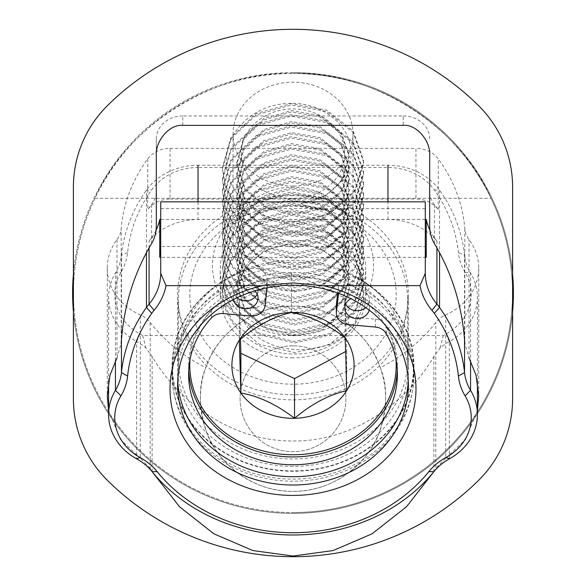 <?xml version="1.0" encoding="UTF-8"?>
<svg xmlns="http://www.w3.org/2000/svg" width="586" height="586" viewBox="0 0 586 586"><rect width="100%" height="100%" fill="white"/><g stroke="black" fill="none" stroke-linecap="round" stroke-linejoin="round"><path stroke-width="0.44" stroke-dasharray="2.93 2.2" d="M380.241 367.686C387.668 384.958 387.449 406.274 379.574 431.618C371.934 456.589 338.781 491.866 293 491.346C247.541 491.969 214.176 456.714 206.558 431.963C198.559 406.589 198.295 385.17 205.759 367.686C216.337 332.973 256.749 304.464 293 306.141C329.251 304.464 369.663 332.973 380.241 367.686A172.233 149.159 180 0 0 435.816 322.454A26.458 22.913 0 0 1 445.712 314.858A60.614 52.498 180 0 0 478.74 268.117A60.614 52.498 180 0 0 469.005 239.586A26.458 22.913 0 0 1 464.815 228.723A172.233 149.159 180 0 0 438.269 158.945A26.458 22.913 180 0 0 415.95 148.346L415.95 199.057A26.458 22.913 0 0 1 438.269 209.656A172.233 149.159 180 0 0 434.431 204.668A26.458 22.913 0 0 1 429.699 191.593L429.699 226.218M433.691 471.877L435.816 468.317L435.816 322.454M293 345.828A52.916 52.916 0 0 0 240.084 398.744A52.916 52.916 0 0 0 293 451.66A52.916 52.916 0 0 0 345.916 398.744A52.916 52.916 0 0 0 293 345.828A52.916 52.916 0 0 0 240.084 398.744A52.916 52.916 0 0 0 293 451.66A52.916 52.916 0 0 0 345.916 398.744A52.916 52.916 0 0 0 293 345.828M94.969 198.288A219.516 219.516 0 0 0 293 512.516A219.516 219.516 0 0 1 73.484 293A219.516 219.516 0 0 1 293 73.484C213.956 70.642 126.51 125.756 94.969 198.288L491.031 198.288C459.49 125.756 372.044 70.642 293 73.484A219.516 219.516 0 0 1 512.516 293A219.516 219.516 0 0 1 293 512.516A219.516 219.516 0 0 0 491.031 198.288M293 72.605A220.395 220.395 0 0 0 72.605 293A220.395 220.395 0 0 0 293 513.395A220.395 220.395 0 0 0 513.395 293A220.395 220.395 0 0 0 293 72.605A220.395 220.395 0 0 0 73.397 274.314L73.397 187.168A114.651 114.651 0 0 1 107.319 105.758A263.7 263.7 0 0 1 478.681 105.758A114.651 114.651 0 0 1 512.603 187.168L512.603 274.314A220.395 220.395 0 0 0 293 72.605M512.603 311.686L512.603 398.832A114.651 114.651 0 0 1 478.681 480.242A263.7 263.7 0 0 1 107.319 480.242A114.651 114.651 0 0 1 73.397 398.832L73.397 311.686A220.395 220.395 0 0 0 293 513.395A220.395 220.395 0 0 0 512.603 311.686L512.603 274.314M293 186.07A59.97 51.934 0 0 1 233.03 134.128A59.97 51.934 0 0 1 293 82.194A59.97 51.934 0 0 1 352.97 134.128A59.97 51.934 0 0 1 293 186.07M293 291.015A59.97 51.934 0 0 1 233.03 239.081A59.97 51.934 0 0 1 293 187.146A59.97 51.934 0 0 1 352.97 239.081A59.97 51.934 0 0 1 293 291.015M293 306.141A92.603 92.603 0 0 0 200.397 398.744A92.603 92.603 0 0 0 293 491.346A92.603 92.603 0 0 0 385.603 398.744A92.603 92.603 0 0 0 293 306.141M464.815 228.723L464.815 343.345L469.005 357.826L469.005 239.586M445.712 314.858L445.712 458.186L465.482 439.551L477.414 410.412M445.712 458.186L435.816 468.317M156.301 226.218L156.301 191.593A26.458 22.913 0 0 1 151.569 204.668A172.233 149.159 180 0 0 147.731 209.656A26.458 22.913 0 0 1 170.05 199.057L170.05 148.346A26.458 22.913 180 0 0 147.731 158.945A172.233 149.159 180 0 0 121.185 228.723A26.458 22.913 0 0 1 116.995 239.586A60.614 52.498 180 0 0 107.26 268.117A60.614 52.498 180 0 0 140.288 314.858A26.458 22.913 0 0 1 150.184 322.454L150.184 468.317L152.309 471.877M150.184 468.317L140.288 458.186L140.288 314.858M108.586 410.412L120.518 439.551L140.288 458.186M116.995 239.586L116.995 357.826L121.185 343.345L121.185 228.723M170.05 199.057L415.95 199.057M170.05 148.346L415.95 148.346M73.397 311.686L73.397 274.314M150.184 322.454A172.233 149.159 180 0 0 205.759 367.686M429.699 155.92L429.699 191.593M182.759 125.367L182.759 115.955L403.241 115.955L403.241 125.367M182.759 115.955A26.458 22.913 180 0 0 156.301 138.867L156.301 191.593M156.301 138.867L156.301 155.92M429.699 138.867A26.458 22.913 180 0 0 403.241 115.955M293 195.687A80.553 69.763 180 0 0 212.447 265.451A80.553 69.763 180 0 0 293 335.214A80.553 69.763 180 0 0 373.553 265.451A80.553 69.763 180 0 0 293 195.687M293 332.357A72.759 63.01 0 0 1 220.241 269.348A72.759 63.01 0 0 1 293 206.338A72.759 63.01 0 0 1 365.759 269.348A72.759 63.01 0 0 1 293 332.357M177.734 380.966A115.369 99.913 0 0 1 177.631 376.827A115.369 99.913 0 0 1 293 276.914A115.369 99.913 0 0 1 408.369 376.827A115.369 99.913 0 0 1 408.266 380.966M293 470.895A120.518 104.374 0 0 1 172.482 366.521A120.518 104.374 0 0 1 293 262.147A120.518 104.374 0 0 1 413.518 366.521A120.518 104.374 0 0 1 293 470.895M293 481.194A120.518 104.374 0 0 1 172.482 376.827A120.518 104.374 0 0 1 293 272.453A120.518 104.374 0 0 1 413.518 376.827A120.518 104.374 0 0 1 293 481.194M293 394.744A115.369 99.913 0 0 1 177.631 294.839A115.369 99.913 0 0 1 293 194.926A115.369 99.913 0 0 1 408.369 294.839A115.369 99.913 0 0 1 293 394.744M293 466.427A115.369 99.913 0 0 1 177.631 366.521A115.369 99.913 0 0 1 293 266.608A115.369 99.913 0 0 1 408.369 366.521A115.369 99.913 0 0 1 293 466.427M293 357.848A72.759 63.01 0 0 1 220.241 294.839A72.759 63.01 0 0 1 293 231.822A72.759 63.01 0 0 1 365.759 294.839A72.759 63.01 0 0 1 293 357.848M449.352 458.845L449.352 341.543A55.106 47.722 0 0 0 440.152 347.916L433.882 356.486C408.164 401.095 353.856 441.815 293 440.958C232.144 441.815 177.836 401.095 152.118 356.486L145.848 347.916A55.106 47.722 0 0 0 136.648 341.543L136.648 458.845M139.959 333.947A61.281 53.07 180 0 1 142.728 335.566L443.272 335.566A61.281 53.07 180 0 1 446.041 333.947A54.447 47.151 0 0 0 465.086 272.395A61.281 53.07 180 0 1 458.399 252.617A166.058 143.812 0 0 0 434.292 189.893A54.447 47.151 0 0 0 387.969 167.515L198.031 167.515L198.031 165.252A60.614 52.498 180 0 0 146.449 190.172A172.233 149.159 180 0 0 121.456 255.225A55.106 47.722 0 0 1 115.442 273.017A60.614 52.498 180 0 0 108.586 297.263A60.614 52.498 180 0 0 136.648 341.543L139.959 333.947A54.447 47.151 0 0 1 120.914 272.395A61.281 53.07 180 0 0 127.602 252.617A166.058 143.812 0 0 1 151.708 189.893A54.447 47.151 0 0 1 198.031 167.515M142.728 335.566L145.848 347.916M440.152 347.916L443.272 335.566M446.041 333.947L449.352 341.543A60.614 52.498 180 0 0 477.414 297.263A60.614 52.498 180 0 0 470.558 273.017A55.106 47.722 0 0 1 464.544 255.225A172.233 149.159 180 0 0 439.551 190.172A60.614 52.498 180 0 0 387.969 165.252L198.031 165.252M429.934 230.254A60.614 52.498 180 0 0 436.936 241.051A60.614 52.498 180 0 0 387.969 219.494L198.031 219.494A60.614 52.498 180 0 0 149.064 241.051A60.614 52.498 180 0 0 156.066 230.254M425.29 219.42L160.711 219.42M426.256 257.349L159.744 257.349M425.29 208.579L160.711 208.579L160.711 201.855L425.29 201.855L425.29 246.501L160.711 246.501L160.711 273.12M425.29 246.501L425.29 273.12M160.711 208.579L160.711 246.501M233.521 299.505A12.321 10.673 -0 0 1 233.396 298.018A12.321 10.673 -0 0 1 233.462 296.934A12.321 10.673 -0 0 1 241.857 287.887A12.321 10.673 -0 0 1 254.822 290.832M257.181 294.099A12.321 10.673 180 0 0 257.979 291.264A12.321 10.673 180 0 0 258.038 290.18A12.321 10.673 180 0 0 246.347 279.522A12.321 10.673 180 0 0 233.462 289.096A12.321 10.673 180 0 0 233.396 290.18A12.321 10.673 180 0 0 237.037 297.747M369.195 310.097A12.321 10.673 180 0 0 369.4 308.969A12.321 10.673 180 0 0 369.466 307.884A12.321 10.673 180 0 0 363.261 298.626A12.321 10.673 180 0 0 350.889 298.692M345.689 303.966A12.321 10.673 -0 0 1 344.824 300.047A12.321 10.673 -0 0 1 344.89 298.963A12.321 10.673 -0 0 1 357.775 289.389A12.321 10.673 -0 0 1 369.466 300.047A12.321 10.673 -0 0 1 369.4 301.131A12.321 10.673 -0 0 1 365.818 307.621M188.707 370.44A104.389 90.405 0 0 1 188.611 366.521A104.389 90.405 0 0 1 189.153 357.321A104.389 90.405 0 0 1 211.473 310.06A13.441 11.639 -0 0 1 223.339 305.745L250.354 308.141A13.441 11.639 180 0 0 265.092 297.747L267.062 281.031A13.441 11.639 180 0 0 267.135 279.844A13.441 11.639 180 0 0 255.064 268.263A13.441 11.639 180 0 0 248.779 269.011A120.965 104.762 180 0 0 172.658 355.863A120.965 104.762 180 0 0 172.035 366.521A120.965 104.762 180 0 0 286.84 471.144A120.965 104.762 180 0 0 413.342 377.179A120.965 104.762 180 0 0 413.965 366.521A120.965 104.762 180 0 0 359.093 278.775A13.441 11.639 180 0 0 338.378 287.345L337.712 293.007M338.752 293.396A13.441 11.639 0 0 1 359.093 286.62A120.965 104.762 0 0 1 413.965 374.359A120.965 104.762 0 0 1 413.342 385.017A120.965 104.762 0 0 1 286.84 478.982A120.965 104.762 0 0 1 172.035 374.359A120.965 104.762 0 0 1 172.658 363.701A120.965 104.762 0 0 1 248.779 276.848A13.441 11.639 -0 0 1 255.064 276.101A13.441 11.639 -0 0 1 267.135 287.682A13.441 11.639 -0 0 1 267.135 287.748M336.335 305.24A13.441 11.639 180 0 0 348.406 316.821L375.421 319.216A13.441 11.639 0 0 1 386.035 325.516A104.389 90.405 0 0 1 397.389 366.521A104.389 90.405 0 0 1 397.293 370.44M189.842 297.08A103.187 89.365 0 0 1 290.407 205.503A103.187 89.365 0 0 1 396.158 292.59A103.187 89.365 0 0 1 295.593 384.167A103.187 89.365 0 0 1 189.842 297.08M407.614 298.076A114.651 99.29 180 0 0 291.557 201.284A114.651 99.29 180 0 0 178.349 300.567A114.651 99.29 180 0 0 178.386 303.065A114.651 99.29 180 0 0 294.443 399.85A114.651 99.29 180 0 0 407.651 300.567A114.651 99.29 180 0 0 407.614 298.076M395.96 359.438A103.187 89.365 180 0 0 293 276.028A103.187 89.365 180 0 0 190.04 359.438M178.386 362.155A114.651 99.29 0 0 1 178.349 359.658A114.651 99.29 0 0 1 291.557 260.374A114.651 99.29 0 0 1 407.614 357.167A114.651 99.29 0 0 1 407.651 359.658A114.651 99.29 0 0 1 294.443 458.941A114.651 99.29 0 0 1 178.386 362.155M241.264 154.851A51.751 44.822 0 0 1 291.703 108.923A51.751 44.822 0 0 1 344.736 152.602A51.751 44.822 0 0 1 294.297 198.529A51.751 44.822 0 0 1 241.264 154.851M337.404 185.176A56.234 48.704 0 0 1 300.918 203.51C312.016 208.316 323.26 210.359 334.643 209.634A70.554 61.105 0 0 1 281.793 220.636C250.281 215.201 225.171 188.795 226.299 160.418C226.013 131.213 254.536 104.44 288.004 103.51C321.245 101.048 352.669 126.115 351.073 154.682C350.648 166.146 346.092 176.313 337.404 185.176L342.392 178.847L349.219 155.261L340.979 131.996L319.883 115.545L291.586 110.556L263.671 118.606L243.608 137.791L236.781 163.216L245.021 188.311L266.117 206.602L294.414 213.436L322.329 207.217L342.392 189.871L349.234 167.457L340.979 143.021L319.883 126.569L291.586 121.58L263.671 129.631L243.608 148.815L236.781 174.24L245.021 199.335L266.117 217.626L294.414 224.46L322.329 218.241L342.392 200.895L349.234 178.481L340.979 154.045L319.883 137.593L291.586 132.604L263.671 140.655L243.608 159.839L236.781 185.264L245.021 210.359L266.117 228.657L294.414 235.484L322.329 229.265L342.392 211.92L349.234 189.505L340.979 165.069L319.883 148.617L291.586 143.629L263.671 151.679L243.608 170.863L236.781 196.288L245.021 221.383L266.117 239.681L294.414 246.508L322.329 240.289L342.392 222.944L349.234 200.529L340.979 176.093L319.883 159.641L291.586 154.653L263.671 162.703L243.608 181.887L236.781 207.312L245.021 232.415L266.117 250.705L294.414 257.532L322.329 251.313L342.392 233.968L349.234 211.553L340.979 187.117L319.883 170.665L291.586 165.677L263.671 173.727L243.608 192.911L236.781 218.336L245.021 243.439L266.117 261.73L294.414 268.556L322.329 262.338L342.392 244.992L349.219 221.405L340.979 198.141L319.883 181.689L291.586 176.701L263.671 184.751L243.608 203.935L236.781 229.36L245.021 254.463L266.117 272.754L294.414 279.581L322.329 273.362L342.392 256.016L349.219 232.43L340.979 209.165L319.883 192.713L291.586 187.725L263.671 195.775L243.608 214.959L236.781 240.385L245.021 265.487L266.117 283.778L294.414 290.605L322.329 284.386L342.392 267.04L349.234 244.626L340.979 220.19L319.883 203.738L291.586 198.749L263.671 206.799L243.608 225.984L236.766 250.141L245.021 276.511L266.117 294.802L294.414 301.629L322.329 295.41L342.392 278.064L349.234 255.65L340.979 231.214L319.883 214.762L291.586 209.773L263.671 217.824L243.608 237.008L236.766 261.166L245.021 287.536L266.117 305.826L294.414 312.653L322.329 306.434L342.392 289.088L349.234 266.681L340.979 242.238L319.883 225.786L291.586 220.797L263.671 228.848L243.608 248.032L236.766 272.19L245.021 298.56L266.117 316.85L294.414 323.677L322.329 317.458L342.392 300.113L349.234 277.705L340.979 253.262L319.883 236.81L291.586 231.822L263.671 239.872L243.608 259.056L236.766 283.214L245.021 309.584L266.117 327.874L294.414 334.701L322.329 328.482L342.392 311.137L349.234 288.73L340.979 264.286L319.883 247.834L291.586 242.846L263.671 250.896L243.608 270.08L236.766 294.238L239.799 310.609C250.815 358.288 333.185 363.078 356.786 320.952A70.554 61.105 0 0 0 363.554 294.839L363.532 292.751L359.753 275.046A70.554 61.105 0 0 1 363.532 293.3A70.554 61.105 0 0 1 363.554 294.839M300.918 203.51L325.215 196.054L342.392 180.224L349.219 156.638L340.979 133.374L319.883 116.922L291.586 111.933L263.671 119.984L243.608 139.168L236.781 164.593L245.021 189.696L266.117 207.986L294.414 214.813L322.329 208.594L342.392 191.248L349.234 168.834L340.979 144.398L319.883 127.946L291.586 122.957L263.671 131.008L243.608 150.192L236.781 175.617L245.021 200.72L266.117 219.01L294.414 225.837L322.329 219.618L342.392 202.273L349.234 179.858L340.979 155.422L319.883 138.97L291.586 133.982L263.671 142.032L243.608 161.216L236.781 186.641L245.021 211.744L266.117 230.034L294.414 236.861L322.329 230.642L342.392 213.297L349.234 190.89L340.979 166.446L319.883 149.994L291.586 145.006L263.671 153.056L243.608 172.24L236.781 197.665L245.021 222.768L266.117 241.058L294.414 247.885L322.329 241.666L342.392 224.321L349.234 201.914L340.979 177.47L319.883 161.018L291.586 156.03L263.671 164.08L243.608 183.264L236.781 208.689L245.021 233.792L266.117 252.083L294.414 258.909L322.329 252.691L342.392 235.345L349.219 211.758L340.979 188.494L319.883 172.042L291.586 167.054L263.671 175.104L243.608 194.288L236.781 219.713L245.021 244.816L266.117 263.107L294.414 269.934L322.329 263.722L342.392 246.369L349.219 222.783L340.979 199.518L319.883 183.066L291.586 178.078L263.671 186.128L243.608 205.312L236.781 230.738L245.021 255.84L266.117 274.131L294.414 280.958L322.329 274.746L342.392 257.393L349.234 234.986L340.979 210.542L319.883 194.091L291.586 189.102L263.671 197.152L243.608 216.337L236.766 240.494L245.021 266.864L266.117 285.155L294.414 291.982L322.329 285.77L342.392 268.417L349.234 246.01L340.979 221.567L319.883 205.115L291.586 200.126L263.671 208.177L243.608 227.361L236.766 251.519L245.021 277.889L266.117 296.179L294.414 303.006L322.329 296.794L342.392 279.441L349.234 257.034L340.979 232.598L319.883 216.139L291.586 211.15L263.671 219.201L243.608 238.385L236.766 262.543L245.021 288.913L266.117 307.203L294.414 314.03L322.329 307.818L342.392 290.466L349.234 268.058L340.979 243.622L319.883 227.163L291.586 222.175L263.671 230.225L243.608 249.409L236.766 273.567L245.021 299.937L266.117 318.227L294.414 325.054L322.329 318.843L342.392 301.49L349.219 277.903L340.979 254.646L319.883 238.187L291.586 233.199L263.671 241.249L243.608 260.44L236.781 285.865L245.021 310.961L266.117 329.251L294.414 336.078L322.329 329.867L342.392 312.514L349.219 288.927C349.439 263.634 321.406 242.165 291.586 244.223C268.996 246.23 252.522 256.163 242.165 274.021A56.234 48.704 180 0 0 236.766 294.839A56.234 48.704 180 0 0 236.781 296.062A56.234 48.704 180 0 0 239.799 310.609M281.793 220.636L294.773 221.698L329.801 213.663L354.97 191.666L363.554 163.326L363.532 161.839L353.197 132.421L326.732 111.545L291.227 105.048L256.199 114.915L231.03 138.75L222.446 168.841L225.42 186.927L232.803 201.672L259.268 224.387L294.773 232.723L329.801 224.694L354.97 202.69L363.554 174.35L363.532 172.863L353.197 143.445L326.732 122.569L291.227 116.072L256.199 125.939L231.03 149.774L222.446 179.865L225.42 197.951L232.803 212.696L259.268 235.411L294.773 243.747L329.801 235.719L354.97 213.714L363.554 185.374L363.532 183.887L353.197 154.47L326.732 133.593L291.227 127.096L256.199 136.963L231.03 160.798L222.446 190.89L225.42 208.975L232.803 223.72L259.268 246.435L294.773 254.771L329.801 246.743L354.97 224.738L363.554 196.398L363.532 194.911L353.197 165.494L326.732 144.617L291.227 138.12L256.199 147.987L231.03 171.823L222.446 201.914L225.42 219.999L232.803 234.744L259.268 257.459L294.773 265.795L329.801 257.767L354.97 235.762L363.554 207.422L363.532 205.935L353.197 176.518L326.732 155.642L291.227 149.144L256.199 159.011L231.03 182.847L222.446 212.938L225.42 231.023L232.803 245.768L259.268 268.483L294.773 276.819L329.801 268.791L354.97 246.787L363.554 218.446L363.532 216.959L353.197 187.542L326.732 166.666L291.227 160.168L256.199 170.035L231.03 193.871L222.446 223.962L222.468 225.537L225.42 242.047L232.803 256.793L259.268 279.507L294.773 287.843L329.801 279.815L354.97 257.811L363.554 229.47L363.532 227.983L353.197 198.566L326.732 177.69L291.227 171.193L256.199 181.059L231.03 204.895L222.446 234.986L222.468 236.561L225.42 253.071L232.803 267.817L259.268 290.531L294.773 298.867L329.801 290.839L354.97 268.835L363.554 240.494L363.532 239.007L353.197 209.59L326.732 188.714L291.227 182.217L256.199 192.083L231.03 215.919L222.446 246.01L225.42 264.096L232.803 278.841L259.268 301.556L294.773 309.891L329.801 301.863L354.97 279.859L363.554 251.519L363.532 250.032L353.197 220.614L326.732 199.738L291.227 193.241L256.199 203.108L231.03 226.943L222.446 257.034L225.42 275.12L232.803 289.865L259.268 312.58L294.773 320.916L329.801 312.887L354.97 290.883L363.554 262.543L363.532 261.056L353.197 231.638L326.732 210.762L291.227 204.265L256.199 214.132L231.03 237.975L222.446 268.058L225.42 286.144L232.803 300.889L259.268 323.604L294.773 331.94L329.801 323.911L354.97 301.907L363.554 273.567L363.532 272.08L353.197 242.663L326.732 221.786L291.227 215.289L256.199 225.156L231.03 248.999L222.446 279.083L225.42 297.168L232.803 311.913L259.268 334.628L294.773 342.964L329.801 334.936L354.97 312.931L363.554 284.591L363.532 283.104L353.197 253.687L326.732 232.81L291.227 226.313L256.199 236.18L231.03 260.023L222.446 290.107L222.468 291.689C222.182 325.494 257.357 354.501 294.773 353.988C319.985 354.698 346.919 340.188 356.786 320.952M334.643 209.634L354.97 190.289L363.554 161.948L363.532 160.461L353.197 131.044L326.732 110.161L291.227 103.663L256.199 113.538L231.03 137.373L222.446 167.457L222.468 169.039L225.42 185.55L232.803 200.295L259.268 223.01L294.773 231.345L329.801 223.31L354.97 201.313L363.554 172.973L363.532 171.486L353.197 142.068L326.732 121.185L291.227 114.688L256.199 124.562L231.03 148.397L222.446 178.481L222.468 180.063L225.42 196.574L232.803 211.319L259.268 234.034L294.773 242.37L329.801 234.334L354.97 212.337L363.554 183.997L363.532 182.51L353.197 153.093L326.732 132.209L291.227 125.712L256.199 135.586L231.03 159.421L222.446 189.505L222.468 191.087L225.42 207.598L232.803 222.343L259.268 245.058L294.773 253.394L329.801 245.358L354.97 223.361L363.554 195.021L363.532 193.534L353.197 164.117L326.732 143.233L291.227 136.736L256.199 146.61L231.03 170.445L222.446 200.529L225.42 218.622L232.803 233.367L259.268 256.082L294.773 264.418L329.801 256.382L354.97 234.385L363.554 206.045L363.532 204.558L353.197 175.141L326.732 154.264L291.227 147.76L256.199 157.634L231.03 181.47L222.446 211.553L225.42 229.646L232.803 244.391L259.268 267.106L294.773 275.442L329.801 267.406L354.97 245.409L363.554 217.069L363.532 215.582L353.197 186.165L326.732 165.289L291.227 158.784L256.199 168.658L231.03 192.494L222.446 222.585L225.42 240.67L232.803 255.415L259.268 278.13L294.773 286.466L329.801 278.431L354.97 256.434L363.554 228.093L363.532 226.606L353.197 197.189L326.732 176.313L291.227 169.815L256.199 179.682L231.03 203.518L222.446 233.609L225.42 251.694L232.803 266.44L259.268 289.154L294.773 297.49L329.801 289.455L354.97 267.458L363.554 239.117L363.532 237.63L353.197 208.213L326.732 187.337L291.227 180.84L256.199 190.706L231.03 214.542L222.446 244.633L225.42 262.718L232.803 277.464L259.268 300.179L294.773 308.514L329.801 300.479L354.97 278.482L363.554 250.141L363.532 248.654L353.197 219.237L326.732 198.361L291.227 191.864L256.199 201.731L231.03 225.566L222.446 255.657L225.42 273.743L232.803 288.488L259.268 311.203L294.773 319.538L329.801 311.51L354.97 289.506L363.554 261.166L363.532 259.679L353.197 230.261L326.732 209.385L291.227 202.888L256.199 212.755L231.03 236.59L222.446 266.681L225.42 284.767L232.803 299.512L259.268 322.227L294.773 330.563L329.801 322.534L354.97 300.53L363.554 272.19L363.532 270.703L353.197 241.285L326.732 220.409L291.227 213.912L256.199 223.779L231.03 247.614L222.446 277.705L225.42 295.791L232.803 310.536L259.268 333.251L294.773 341.587L329.801 333.559L354.97 311.554L363.554 283.214L363.532 281.727L353.197 252.31L326.732 231.433L291.227 224.936L256.199 234.803L231.03 258.638L222.446 288.73L225.42 306.815L232.803 321.56L259.268 344.275L294.773 352.611L329.801 344.583L354.97 322.578L363.554 294.238M359.753 275.046C341.916 230.994 259.283 227.536 242.165 274.021M345.637 351.549L346.67 350.999L345.132 298.106L291.462 272.805L239.33 300.406L240.458 339.169M291.462 272.805L291.462 312.492M239.33 300.406L239.33 340.092M346.67 350.999L346.67 390.686M345.132 298.106L345.132 337.792M293 73.484A219.516 219.516 0 0 1 512.516 293A219.516 219.516 0 0 1 293 512.516M147.731 158.945L147.731 209.656M438.269 209.656L438.269 158.945M434.431 243.651L434.431 204.668M151.569 204.668L151.569 243.651M433.882 356.486L433.882 471.642M152.118 471.642L152.118 356.486M387.969 219.494L387.969 201.855M198.031 201.855L198.031 219.494M146.449 252.669L146.449 190.172L151.708 189.893M127.602 252.617L121.456 255.225L121.456 339.411M115.442 360.756L115.442 273.017L120.914 272.395M465.086 272.395L470.558 273.017L470.558 360.756M464.544 339.411L464.544 255.225L458.399 252.617M434.292 189.893L439.551 190.172L439.551 252.669M149.064 247.937L149.064 241.051M436.936 241.051L436.936 247.937M387.969 165.252L387.969 167.515M211.473 317.898L211.473 310.06M248.779 276.848L248.779 269.011M359.093 286.62L359.093 278.775M338.378 287.345L338.378 293.256M348.406 324.666L348.406 316.821M375.421 327.054L375.421 319.216M386.035 333.353L386.035 325.516M223.339 313.591L223.339 305.745M250.354 315.979L250.354 308.141M265.092 305.584L265.092 297.747M267.062 288.869L267.062 281.031M233.03 239.081L233.03 134.128M352.97 239.081L352.97 134.128M478.74 268.117L478.74 395.865M107.26 268.117L107.26 395.865M177.631 385.112L177.631 376.827M172.482 376.827L172.482 366.521M177.631 366.521L177.631 294.839M220.241 294.839L220.241 269.348M108.586 381.325L108.586 297.263M477.414 381.325L477.414 297.263M365.759 294.839L365.759 269.348M408.369 366.521L408.369 294.839M413.518 376.827L413.518 366.521M408.369 385.112L408.369 376.827M233.396 290.18L233.396 298.018M344.824 300.047L344.824 307.884M188.611 374.359L188.611 366.521M413.965 374.359L413.965 366.521M172.035 374.359L172.035 366.521M258.038 290.18L258.038 298.018M369.466 300.047L369.466 307.884M397.389 374.359L397.389 366.521M267.135 287.682L267.135 279.844M178.349 359.658L178.349 300.567M236.766 294.238L236.766 294.839M236.766 161.948L236.766 163.326M236.766 172.973L236.766 174.35M236.766 183.997L236.766 185.374M236.766 195.021L236.766 196.398M236.766 206.045L236.766 207.422M236.766 217.069L236.766 218.446M236.766 228.093L236.766 229.47M236.766 239.117L236.766 240.494M236.766 250.141L236.766 251.519M236.766 261.166L236.766 262.543M236.766 272.19L236.766 273.567M236.766 283.214L236.766 284.591M349.234 156.433L349.234 157.81M349.234 167.457L349.234 168.841M349.234 178.481L349.234 179.865M349.234 189.505L349.234 190.89M349.234 200.529L349.234 201.914M349.234 211.553L349.234 212.938M349.234 222.577L349.234 223.962M349.234 233.602L349.234 234.986M349.234 244.626L349.234 246.01M349.234 255.657L349.234 257.034M349.234 266.681L349.234 268.058M349.234 277.705L349.234 279.083M349.234 288.73L349.234 290.107M222.446 168.841L222.446 167.457M222.446 290.107L222.446 288.73M222.446 279.083L222.446 277.705M222.446 268.058L222.446 266.681M222.446 257.034L222.446 255.657M222.446 246.01L222.446 244.626M222.446 234.986L222.446 233.602M222.446 223.962L222.446 222.577M222.446 212.938L222.446 211.553M222.446 201.914L222.446 200.529M222.446 190.89L222.446 189.505M222.446 179.865L222.446 178.481M363.554 284.591L363.554 283.214M363.554 273.567L363.554 272.19M363.554 262.543L363.554 261.166M363.554 251.519L363.554 250.141M363.554 240.494L363.554 239.117M363.554 229.47L363.554 228.093M363.554 218.446L363.554 217.069M363.554 207.422L363.554 206.045M363.554 196.398L363.554 195.021M363.554 185.374L363.554 183.997M363.554 174.35L363.554 172.973M363.554 163.326L363.554 161.948M407.651 359.658L407.651 300.567"/><path stroke-width="0.88" d="M152.309 471.877L179.441 506.678L213.875 533.802L252.888 550.562L293 556.033L333.112 550.562L372.125 533.802L406.559 506.678L433.691 471.877M512.603 311.686A220.395 220.395 0 0 0 512.603 274.314M107.319 480.242A263.7 263.7 0 0 0 478.681 480.242A114.651 114.651 0 0 0 512.603 398.832L512.603 187.168A114.651 114.651 0 0 0 478.681 105.758A263.7 263.7 0 0 0 107.319 105.758A114.651 114.651 0 0 0 73.397 187.168L73.397 398.832A114.651 114.651 0 0 0 107.319 480.242M121.185 343.345C123.543 306.954 133.674 273.728 151.569 243.651C154.682 238.399 156.257 232.583 156.301 226.218L156.301 155.92C155.114 140.801 169.669 124.005 182.759 125.367L403.241 125.367C416.331 124.005 430.886 140.801 429.699 155.92L429.699 226.218C429.743 232.583 431.318 238.399 434.431 243.651C452.326 273.728 462.457 306.954 464.815 343.345M477.414 410.412L478.74 395.865L476.044 375.245L469.005 357.826M116.995 357.826L109.956 375.245L107.26 395.865L108.586 410.412M73.397 274.314A220.395 220.395 0 0 0 73.397 311.686M323.033 285.638A122.979 106.506 0 0 1 415.049 402.025A122.979 106.506 0 0 1 293 495.426A122.979 106.506 0 0 1 170.951 402.025A122.979 106.506 0 0 1 262.968 285.638L293 282.913L323.033 285.638L420.001 285.638L425.29 273.296L425.29 201.855L160.711 201.855L160.711 273.296L165.999 285.638L262.968 285.638M293 285.206A115.369 99.913 180 0 0 177.631 385.112A115.369 99.913 180 0 0 293 485.025A115.369 99.913 180 0 0 408.369 385.112A115.369 99.913 180 0 0 293 285.206M408.266 380.966A115.369 99.913 0 0 1 293 476.733A115.369 99.913 0 0 1 177.734 380.966M425.29 273.296A60.614 52.498 180 0 0 436.936 304.105A60.614 52.498 0 0 1 439.551 307.467A172.233 149.159 0 0 1 464.544 372.528A55.106 47.722 180 0 0 470.558 390.313A60.614 52.498 0 0 1 477.414 414.558A60.614 52.498 0 0 1 449.352 458.845A55.106 47.722 180 0 0 433.882 471.642A172.233 149.159 0 0 1 152.118 471.642A55.106 47.722 180 0 0 136.648 458.845A60.614 52.498 0 0 1 108.586 414.558A60.614 52.498 0 0 1 115.442 390.313A55.106 47.722 180 0 0 121.456 372.528A172.233 149.159 0 0 1 146.449 307.467A60.614 52.498 0 0 1 149.064 304.105A60.614 52.498 180 0 0 160.711 273.296M165.999 285.638A66.789 57.846 0 0 1 154.045 310.346A54.447 47.151 180 0 0 151.708 313.364A166.058 143.812 180 0 0 127.602 376.087A61.281 53.07 0 0 1 120.914 395.865A54.447 47.151 180 0 0 139.959 457.417A61.281 53.07 0 0 1 157.173 471.657A166.058 143.812 180 0 0 428.827 471.657A61.281 53.07 0 0 1 446.041 457.417A54.447 47.151 180 0 0 465.086 395.865A61.281 53.07 0 0 1 458.399 376.087A166.058 143.812 180 0 0 434.292 313.364A54.447 47.151 180 0 0 431.955 310.346A66.789 57.846 0 0 1 420.001 285.638M156.066 230.254A60.614 52.498 180 0 0 159.744 219.42L159.744 257.349A60.614 52.498 180 0 0 160.711 248.032M425.29 248.032A60.614 52.498 180 0 0 426.256 257.349L426.256 219.42L425.29 219.42M160.711 219.42L159.744 219.42M426.256 219.42A60.614 52.498 180 0 0 429.934 230.254M254.822 290.832A12.321 10.673 -0 0 1 258.038 298.018A12.321 10.673 -0 0 1 257.979 299.102A12.321 10.673 -0 0 1 245.952 308.69A12.321 10.673 -0 0 1 233.521 299.505M237.037 297.747A12.321 10.673 180 0 0 257.181 294.099M350.889 298.692A12.321 10.673 180 0 0 344.89 306.8A12.321 10.673 180 0 0 344.824 307.884A12.321 10.673 180 0 0 355.863 318.498A12.321 10.673 180 0 0 369.195 310.097M365.818 307.621A12.321 10.673 -0 0 1 345.689 303.966M397.293 370.44A104.389 90.405 0 0 1 396.847 375.714A104.389 90.405 0 0 1 289.945 456.882A104.389 90.405 0 0 1 188.707 370.44M267.135 287.748A13.441 11.639 -0 0 1 267.062 288.869L265.092 305.584A13.441 11.639 0 0 1 250.354 315.979L223.339 313.591A13.441 11.639 180 0 0 211.473 317.898A104.389 90.405 180 0 0 189.153 365.166A104.389 90.405 180 0 0 188.611 374.359A104.389 90.405 180 0 0 287.682 464.647A104.389 90.405 180 0 0 396.847 383.559A104.389 90.405 180 0 0 397.389 374.359A104.389 90.405 180 0 0 386.035 333.353A13.441 11.639 180 0 0 375.421 327.054L348.406 324.666A13.441 11.639 -0 0 1 336.335 313.085A13.441 11.639 -0 0 1 336.401 311.899L338.378 295.183A13.441 11.639 0 0 1 338.752 293.396M337.712 293.007L336.401 304.061A13.441 11.639 180 0 0 336.335 305.24L336.335 313.085M190.04 359.438A103.187 89.365 180 0 0 189.842 367.634A103.187 89.365 180 0 0 295.593 454.729A103.187 89.365 180 0 0 396.158 363.144A103.187 89.365 180 0 0 395.96 359.438M354.083 364.06A61.105 52.916 180 0 0 345.132 337.792A61.105 52.916 180 0 0 291.462 312.492A61.105 52.916 180 0 0 239.33 340.092A61.105 52.916 180 0 0 240.868 392.994A61.105 52.916 180 0 0 294.538 418.294A61.105 52.916 180 0 0 346.67 390.686A61.105 52.916 180 0 0 354.083 364.06M345.901 360.148L345.132 337.792C327.398 324.095 309.511 315.664 291.462 312.492C274.241 316.279 256.858 325.479 239.33 340.092L240.868 392.994C258.602 396.019 276.489 404.45 294.538 418.294C311.759 403.835 329.142 394.634 346.67 390.686L345.901 360.148M240.458 339.169L240.868 353.307L294.538 378.6L345.637 351.549M240.868 353.307L240.868 392.994M294.538 378.6L294.538 418.294M387.969 201.855L387.969 165.252M198.031 165.252L198.031 201.855M151.708 313.364L146.449 307.467L146.449 252.669M121.456 339.411L121.456 372.528L127.602 376.087M120.914 395.865L115.442 390.313L115.442 360.756M470.558 360.756L470.558 390.313L465.086 395.865M458.399 376.087L464.544 372.528L464.544 339.411M439.551 252.669L439.551 307.467L434.292 313.364M154.045 310.346L149.064 304.105L149.064 247.937M436.936 247.937L436.936 304.105L431.955 310.346M449.352 458.845L446.041 457.417M433.882 471.642L428.827 471.657M152.118 471.642L157.173 471.657M136.648 458.845L139.959 457.417M336.401 311.899L336.401 304.061M338.378 293.256L338.378 295.183M108.586 414.558L108.586 381.325M477.414 414.558L477.414 381.325"/></g></svg>
